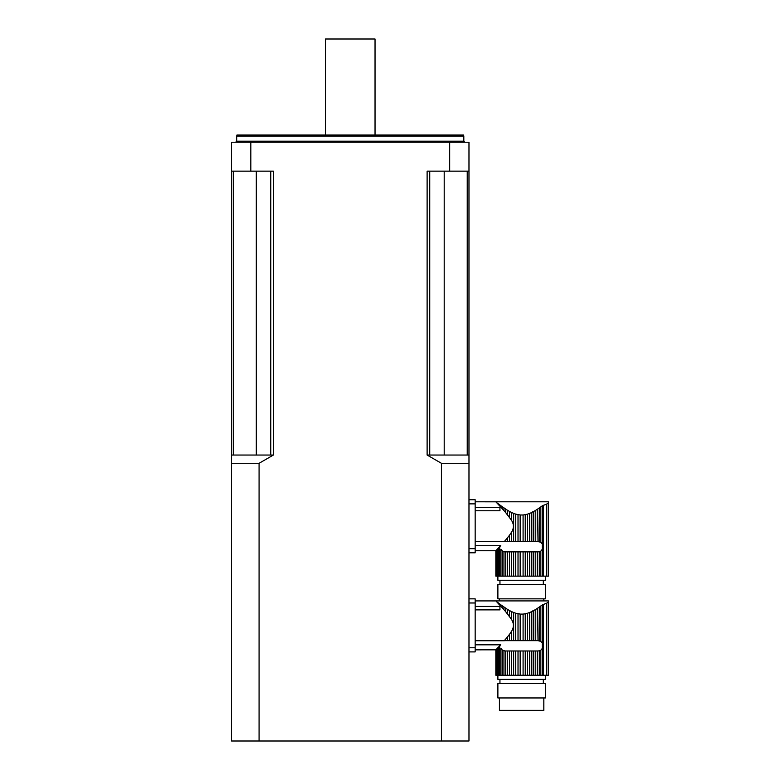 <?xml version="1.0" encoding="UTF-8"?>
<svg xmlns="http://www.w3.org/2000/svg" width="780" height="780" viewBox="0 0 780 780"><rect width="100%" height="100%" fill="white"/><g stroke="black" fill="none" stroke-linecap="round" stroke-linejoin="round"><path stroke-width="1.17" d="M505.733 539.906L509.496 535.236L507.488 537.81L507.488 541.554L505.733 541.554L505.733 539.906L504.231 541.622L505.733 541.554M516.857 514.439L518.017 514.693L518.017 541.554L523.087 541.554L523.087 514.985L525.242 514.693L525.242 541.554L527.543 541.554L527.543 514.127L529.62 513.396L529.62 541.554L531.814 541.554L531.814 512.431L533.754 511.426L533.754 541.554L531.814 541.554M523.087 514.985L520.221 514.995M530.78 512.908L529.62 513.396M532.662 511.777L531.814 512.431M540.813 542.295L540.813 506.893L542.227 505.859L537.527 509.155L539.302 507.965L539.302 541.671L538.015 541.554L540.813 542.295L542.227 544.011L542.227 549.413L540.813 551.119L540.813 576.137L548.467 576.137L548.467 501.813M475.166 510.764L499.941 510.764L499.941 507.341L475.166 507.341M475.166 541.622L504.231 541.622M509.496 535.236L511.446 532.34L511.446 541.554L509.496 541.554L509.496 535.236M520.163 541.554L520.163 514.985L515.716 514.127L515.716 541.554L513.64 541.554L513.64 513.396L511.446 512.431L511.446 520.201C514.03 524.258 514.03 528.304 511.446 532.34M511.446 520.201L505.518 512.382M503.958 510.598L505.733 512.635L505.733 509.155L503.958 507.965L503.958 510.598L496.928 502.964L498.595 504.738L498.595 504.007L497.698 503.783M496.928 502.964L496.012 501.988L496.928 502.964M508.111 515.512L507.488 514.732L507.488 510.257L509.496 511.426L509.496 517.306M529.62 541.554L527.543 541.554M527.543 514.127L525.242 514.693M525.242 541.554L523.087 541.554M515.716 541.554L518.017 541.554M513.64 513.396L515.716 514.127M511.446 541.554L513.64 541.554M507.488 541.554L509.496 541.554M537.527 541.554L535.772 541.554L535.772 510.257L537.527 509.155L538.015 541.554M533.754 541.554L535.772 541.554M535.772 510.257L533.754 511.426M511.446 551.87L511.446 576.137L509.496 576.137L509.496 551.87L513.64 551.87L513.64 576.137L540.813 576.137M507.488 551.87L507.488 576.137L505.733 576.137L505.733 551.87L509.496 551.87M507.488 510.257L500.965 505.81L502.447 506.893L502.447 508.911M499.736 505.967L499.736 504.884L498.595 504.007L500.965 505.81L500.965 507.283M497.698 503.305L498.595 504.007M496.392 502.398L496.928 502.691M495.846 501.813L475.166 501.803M475.166 550.739L495.846 550.739L495.846 576.137L496.012 550.553L496.392 576.137L496.392 550.144L496.392 576.137L505.733 576.137M499.736 576.137L499.736 546.575L500.731 545.707L496.928 549.578L497.698 548.759L497.698 576.137M503.958 576.137L503.958 551.743L505.245 551.87L502.447 551.119L500.965 549.257L502.447 551.119L502.447 576.137M545.376 576.137L545.376 580.261L497.884 580.261L497.884 576.137M531.814 576.137L531.814 551.87L533.754 551.87L533.754 576.137M531.814 551.87L529.62 551.87L529.62 576.137M529.62 551.87L527.543 551.87L527.543 576.137M527.543 551.87L525.242 551.87L525.242 576.137M525.242 551.87L523.087 551.87L523.087 576.137M523.087 551.87L520.163 551.87L520.163 576.137M520.163 551.87L518.017 551.87L518.017 576.137M518.017 551.87L515.716 551.87L515.716 576.137M513.64 551.87L515.716 551.87M511.446 576.137L513.64 576.137M509.496 511.426L511.446 512.431M507.488 576.137L509.496 576.137M505.733 551.87L505.245 551.87M500.965 549.257L500.965 576.137M497.698 548.759L498.595 547.804L498.595 576.137M496.012 550.553L496.928 549.578L496.928 576.137M496.012 576.137L495.836 550.719M543.377 576.137L543.377 505.235L542.227 505.859L546.614 504.094L546.614 576.137M542.89 546.244L542.227 544.011L542.227 505.859M548.194 576.137L548.194 503.061C548.545 501.394 548.545 501.394 548.194 503.061C548.545 501.394 548.545 501.394 548.194 503.061L546.614 504.094M540.813 551.119L539.302 551.743L539.302 576.137M539.302 551.743L537.527 551.87L537.527 576.137M537.527 551.87L535.772 551.87L535.772 576.137M535.772 551.87L533.754 551.87M499.951 580.261L499.951 584.395M497.884 584.395L545.376 584.395L545.376 598.845L497.884 598.845L497.884 584.395M499.434 598.845L499.434 600.912M500.731 545.707L475.166 545.707M475.166 552.806L468.975 552.806L468.975 548.672L475.166 548.672L475.166 552.806M468.975 503.87L468.975 499.736L475.166 499.736L475.166 503.87L468.975 503.87L468.975 548.672M475.166 503.87L475.166 548.672M505.733 639.015L509.496 634.335L507.488 636.919L507.488 640.653L505.733 640.653L505.733 639.015L504.231 640.731L505.733 640.653M516.857 613.548L518.017 613.801L518.017 640.653L523.087 640.653L523.087 614.094L525.242 613.801L525.242 640.653L527.543 640.653L527.543 613.226L529.62 612.505L529.62 640.653L531.814 640.653L531.814 611.539L533.754 610.535L533.754 640.653L531.814 640.653M523.087 614.094L520.221 614.104M530.78 612.017L529.62 612.505M532.662 610.886L531.814 611.539M540.813 641.404L540.813 606.001L542.227 604.968L537.527 608.264L539.302 607.064L539.302 640.78L538.015 640.653L540.813 641.404L542.227 643.12L542.227 648.511L540.813 650.227L540.813 675.236L548.467 675.236L548.467 600.912M475.166 609.872L499.941 609.872L499.941 606.45L475.166 606.45M475.166 640.731L504.231 640.731M509.496 634.335L511.446 631.449L511.446 640.653L509.496 640.653L509.496 634.335M520.163 640.653L520.163 614.094L515.716 613.226L515.716 640.653L513.64 640.653L513.64 612.505L511.446 611.539L511.446 619.3C514.03 623.366 514.03 627.413 511.446 631.449M511.446 619.3L505.518 611.491M503.958 609.707L505.733 611.734L505.733 608.264L503.958 607.064L503.958 609.707L497.591 602.774M496.928 602.062L498.595 603.837L498.595 603.106L497.698 602.891M508.111 614.611L507.488 613.831L507.488 609.365L509.496 610.535L509.496 616.414M529.62 640.653L527.543 640.653M527.543 613.226L525.242 613.801M525.242 640.653L523.087 640.653M515.716 640.653L518.017 640.653M513.64 612.505L515.716 613.226M511.446 640.653L513.64 640.653M507.488 640.653L509.496 640.653M537.527 640.653L535.772 640.653L535.772 609.365L537.527 608.264L538.015 640.653M533.754 640.653L535.772 640.653M535.772 609.365L533.754 610.535M511.446 650.978L511.446 675.236L509.496 675.236L509.496 650.978L513.64 650.978L513.64 675.236L540.813 675.236M507.488 650.978L507.488 675.236L505.733 675.236L505.733 650.978L509.496 650.978M507.488 609.365L500.965 604.919L502.447 606.001L502.447 608.02M499.736 605.075L499.736 603.993L498.595 603.106L500.965 604.919L500.965 606.392M497.698 602.413L498.595 603.106M496.392 601.497L496.928 601.789M495.846 600.922L475.166 600.912M475.166 649.847L495.846 649.828L495.846 675.236L496.392 675.236L496.392 649.252L496.392 675.236L505.733 675.236M499.736 675.236L499.736 645.684L500.731 644.816L496.928 648.687L497.698 647.858L497.698 675.236M503.958 675.236L503.958 650.851L505.245 650.978L502.447 650.227L500.965 648.365L502.447 650.227L502.447 675.236M545.376 675.236L545.376 679.37L497.884 679.37L497.884 675.236M531.814 675.236L531.814 650.978L533.754 650.978L533.754 675.236M531.814 650.978L529.62 650.978L529.62 675.236M529.62 650.978L527.543 650.978L527.543 675.236M527.543 650.978L525.242 650.978L525.242 675.236M525.242 650.978L523.087 650.978L523.087 675.236M523.087 650.978L520.163 650.978L520.163 675.236M520.163 650.978L518.017 650.978L518.017 675.236M518.017 650.978L515.716 650.978L515.716 675.236M513.64 650.978L515.716 650.978M511.446 675.236L513.64 675.236M509.496 610.535L511.446 611.539M507.488 675.236L509.496 675.236M505.733 650.978L505.245 650.978M500.965 648.365L500.965 675.236M497.698 647.858L498.595 646.913L498.595 675.236M495.836 675.236L495.836 649.828L496.928 648.687L496.928 675.236M496.012 649.652L496.012 675.236M543.377 675.236L543.377 604.344L542.227 604.968L546.614 603.203L546.614 675.236M542.89 645.352L542.227 643.12L542.227 604.968M548.194 675.236L548.194 602.16C548.545 600.502 548.545 600.502 548.194 602.16C548.545 600.502 548.545 600.502 548.194 602.16L546.614 603.203M540.813 650.227L539.302 650.851L539.302 675.236M539.302 650.851L537.527 650.978L537.527 675.236M537.527 650.978L535.772 650.978L535.772 675.236M535.772 650.978L533.754 650.978M499.951 679.37L499.951 683.495M497.884 683.495L545.376 683.495L545.376 697.954L497.884 697.954L497.884 683.495M543.826 697.954L543.826 710.336L499.434 710.336L499.434 697.954M500.731 644.816L475.166 644.816M475.166 651.904L468.975 651.904L468.975 647.78L475.166 647.78L475.166 651.904M468.975 602.979L468.975 598.845L475.166 598.845L475.166 602.979L468.975 602.979L468.975 647.78M475.166 602.979L475.166 647.78M231.533 741L231.533 142.233L449.68 142.233L449.68 171.142L427.118 171.142L427.118 455.042L441.431 463.3L441.431 741L231.533 741M259.077 741L259.077 463.3L273.39 455.042L273.39 171.142L250.828 171.142L250.828 142.233M441.431 741L468.975 741L468.975 142.233L449.68 142.233M429.741 171.142L429.741 455.042L467.23 455.042L467.23 171.142M233.278 171.142L233.278 455.042L270.767 455.042L270.767 171.142M250.828 171.142L231.533 171.142M468.975 171.142L449.68 171.142M236.691 136.042L236.974 135.008L463.534 135.008L463.817 136.042L236.691 136.042L236.691 141.2L235.667 142.233M233.278 455.042L231.533 455.042M273.39 455.042L270.767 455.042M429.741 455.042L427.118 455.042M468.975 455.042L467.23 455.042M325.474 135.008L325.474 39L375.034 39L375.034 135.008M259.077 463.3L231.533 463.3M468.975 463.3L441.431 463.3M542.227 549.413L542.227 576.137M542.227 648.511L542.227 675.236M236.691 141.2L463.817 141.2L463.817 136.042M444.2 171.142L444.2 455.042M256.308 171.142L256.308 455.042M543.309 580.261L543.309 584.395M543.826 598.845L543.826 600.912M548.457 501.803L495.836 501.803M543.309 679.37L543.309 683.495M548.457 600.912L495.836 600.912M463.817 141.2L464.841 142.233"/></g></svg>
